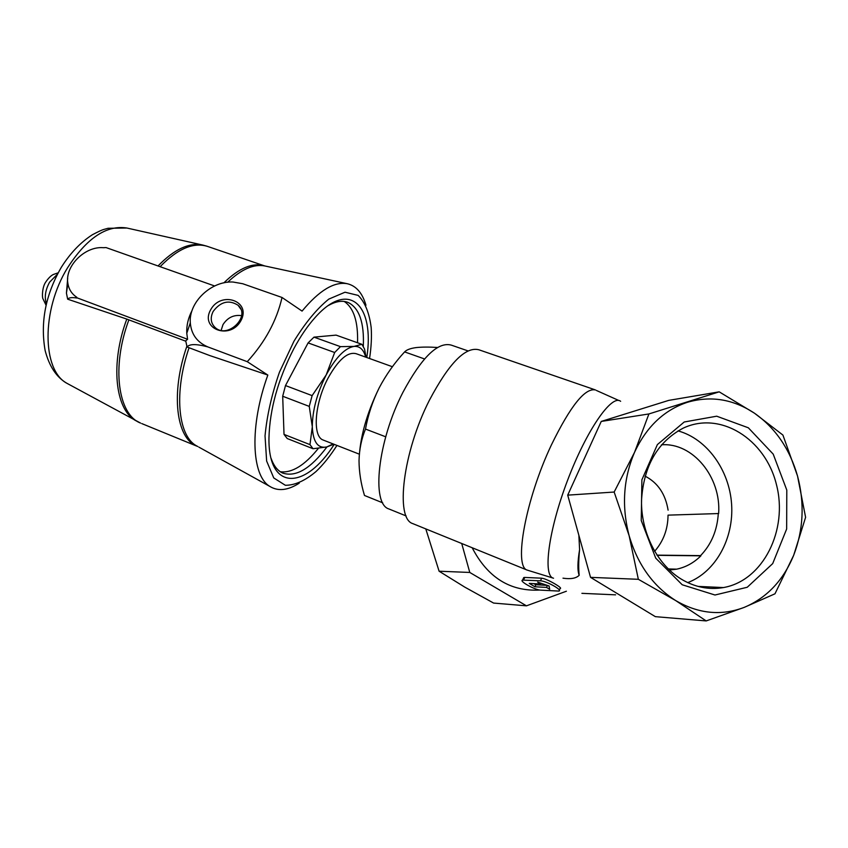 <?xml version="1.0" encoding="UTF-8"?>
<svg xmlns="http://www.w3.org/2000/svg" width="848" height="848" viewBox="0 0 848 848"><rect width="100%" height="100%" fill="white"/><g stroke="black" fill="none" stroke-linecap="round" stroke-linejoin="round"><path stroke-width="1.27" d="M645.042 476.12C657.794 482.692 665.479 494.045 668.097 510.167M669.39 570.026L676.662 569.167C685.831 567.227 693.897 562.775 700.893 555.832L657.083 555.323M654.603 551.338C663.465 541.183 667.938 529.12 668.033 515.139L718.638 513.549C721.319 477.201 692.763 442.296 661.504 444.818M656.956 555.133L700.565 555.62C711.334 544.458 717.26 530.371 718.32 513.347M682.205 584.76L655.727 558.154L641.247 520.513L641.894 479.788L657.391 444.575L684.219 421.997L716.698 416.198L748.339 427.795L773.206 454.125L786.796 490.08L786.658 528.982L772.698 563.602L747.247 587.261L714.981 595.01L682.205 584.76M797.523 475.972C789.711 448.836 775.358 427.922 754.476 413.209C733.202 399.143 710.868 395.497 687.463 402.27C664.164 409.997 646.526 426.682 634.548 452.323C623.322 478.622 621.51 506.394 629.121 535.65C637.643 564.577 653.13 586.191 675.58 600.501C698.317 613.782 721.182 616.083 744.173 607.401C766.772 597.882 783.276 580.509 793.686 555.27C803.448 529.746 804.731 503.32 797.523 475.972L782.916 435.066L754.476 413.209L719.199 391.84L648.9 413.951L634.548 452.323L614.153 492.041L629.121 535.65L638.343 579.301L675.58 600.501L706.193 620.927L744.173 607.401L774.977 593.801L793.686 555.27L805.6 517.312L797.523 475.972M699.971 586.901L700.522 586.519M562.998 578.177C570.757 579.322 576.142 578.357 579.173 575.283C578.431 568.266 578.569 559.701 579.597 549.589L578.866 535.321M472.177 547.744C487.621 577.53 510.167 591.628 539.816 590.049M581.908 593.335L615.595 594.84M522.569 580.106C518.7 580.954 534.971 590.017 540.558 590.123L558.917 591.088C563.051 590.24 546.176 580.848 540.452 580.827L522.569 580.106L523.735 577.562L524.753 577.435L541.66 578.188C547.183 578.686 563.782 588.554 560.072 588.48M620.641 401.305C611.811 393.907 586.562 430.116 567.535 480.424C548.38 530.657 542.582 576.322 553.543 578.219M579.597 549.589C577.53 562.044 577.382 570.609 579.173 575.283M437.526 347.479C428.993 346.917 421.848 346.959 416.092 347.595C410.421 348.358 406.595 349.8 404.613 351.909C394.468 362.912 385.988 374.922 379.151 387.928C372.654 401.083 368.096 414.799 365.488 429.067C361.46 438.882 359.308 449.398 359.022 460.612C359.086 471.976 360.909 483.593 364.492 495.476L382.745 502.843M379.151 387.928C366.506 413.813 359.806 438.045 359.022 460.612M366.06 357.252L364.523 349.016L361.905 344.309L336.094 335.119L313.983 337.144L308.1 342.899L285.49 385.564L282.691 396.249L284.016 434.399L287.228 438.533L313.029 448.73L326.787 446.96L333.116 443.928M284.016 434.399L309.976 444.628L313.029 448.73M282.691 396.249L309.255 406.393L312.308 426.777C313.039 441.999 317.862 448.719 326.787 446.96L333.137 444.5M285.49 385.564L312.117 395.624L309.255 406.393M308.1 342.899L334.663 352.503L326.173 374.964C317.046 393.207 312.424 410.474 312.308 426.777L309.976 444.628M361.905 344.309L354.029 346.408C344.988 347.998 335.702 357.517 326.173 374.964L312.117 395.624M365.679 357.125C363.665 349.546 359.785 345.984 354.029 346.408L340.451 346.641L334.663 352.503M366.792 357.517C374.89 305.619 349.302 278.95 315.191 317.438C307.601 325.865 300.457 336.327 293.758 348.835C278.027 379.554 269.759 409.213 268.964 437.812C268.01 491.798 305.609 489.815 334.218 444.352M336.953 445.423C330.254 455.938 323.279 464.651 316.007 471.552C305.026 480.774 294.807 485.342 285.341 485.279L273.756 477.943L266.632 461.026L265.032 435.872C266.919 415.721 271.72 394.5 279.458 372.198L293.949 341.256C305.28 322.812 316.887 308.767 328.791 299.111L345.03 292.21L358.163 295.401C365.011 302.248 369.346 312.976 371.18 327.582C371.816 336.942 371.276 347.256 369.558 358.513M271.127 458.45C273.777 465.923 277.635 470.799 282.702 473.067C295.867 477.403 310.612 468.69 326.946 446.928M363.304 346.397C364.343 322.696 359.287 308.057 348.157 302.471C342.571 300.234 336.041 301.22 328.547 305.418M280.317 471.753C292.009 473.173 304.697 465.372 318.392 448.338M357.549 342.751C358.185 321.636 353.733 307.866 344.214 301.443M313.983 337.144L340.451 346.641M392.412 366.728L356.245 353.733C347.818 351.454 338.437 359.552 328.112 378.007C314.534 403.224 312.234 436.476 323.162 440.038L323.703 440.239M299.196 483.201C287.79 490.494 277.932 491.522 269.643 486.296C251.379 475.452 249.418 425.95 267.83 375.06L247.256 361.683C265.064 342.189 276.66 320.788 282.034 297.478L302.068 311.099C319.187 290.44 334.292 281.313 347.373 283.741C356.213 285.871 362.414 293.037 365.965 305.238M214.629 285.977L106.021 247.563L103.35 247.701C84.874 246.015 64.618 266.325 67.882 283.455C68.868 289.422 71.836 294.033 76.808 297.277L76.861 298.019C71.985 297.235 68.921 297.616 67.66 299.185L126.787 319.081C110.24 363.432 115.148 408.927 135.235 420.354L138.966 422.315M233.009 282.024L242.719 283.73L233.009 282.024C211.205 280.762 188.563 302.27 190.302 322.844L186.772 333.285L187.578 339.285L76.511 297.637M186.772 333.285C186.422 325.558 188.182 317.968 192.061 310.516M126.787 319.081L185.765 341.203M67.692 278.292L66.43 293.111L67.66 299.185M187.578 339.285L185.712 340.822L187.069 346.991L209.785 355.566L267.83 375.06M190.302 322.844C191.277 334.292 197.118 342.306 207.813 346.896C196.407 343.832 189.486 343.864 187.069 346.991M247.256 361.683L207.813 346.906M282.034 297.478L242.719 283.73M210.664 309.753C199.609 329.066 230.179 340.44 240.896 320.703C251.697 301.135 221.19 290.376 210.664 309.753M241.585 315.636C233.751 314.597 227.55 317.587 222.992 324.625L221.148 330.349M213.187 311.386C210.092 317.65 210.696 322.993 215.01 327.402C227.275 339.465 251.22 316.41 238.087 305.269C228.971 299.524 220.671 301.57 213.187 311.386M424.53 358.948L404.613 351.909M385.713 436.805L365.488 429.067M595.614 389.995C585.247 387.451 570.492 405.789 551.359 445.009C525.495 499.652 513.485 566.718 527.223 570.11L553.193 578.113M594.649 389.667L479.014 349.821C465.616 346.217 449.058 363.061 429.321 400.383C402.832 452.397 395.073 518.488 412.711 523.587L413.464 523.894M468.011 350.902L451.306 345.125C437.918 341.49 421.795 357.22 402.938 392.306C377.699 441.13 371.159 503.67 388.744 508.895L389.508 509.203M719.199 391.84L668.733 400.383L601.243 421.435L567.715 495.137L590.537 577.361L655.345 616.655L706.193 620.927M590.537 577.361L638.343 579.301M601.243 421.435L648.9 413.951M567.715 495.137L614.153 492.041M461.715 543.494L469.781 572.453L439.094 571.213L464.81 587.145L493.6 603.066L526.46 605.832L566.39 591.226M469.781 572.453L526.46 605.832M425.791 528.898L439.094 571.213M534.908 586.763L546.525 587.431L549.674 589.307L549.133 586.01L537.632 582.12L540.791 584.007L529.247 583.392L534.908 586.763L535.819 584.76L547.246 585.374M533.795 583.636L535.819 584.76M546.525 587.431L547.426 585.438M547.744 585.544L549.175 586.275M540.791 584.007L541.109 583.297M680.87 578.887C656.946 564.068 640.918 532.279 641.523 500.309C643.696 465.891 657.55 441.85 683.096 428.198C720.122 410.559 765.309 438.872 776.429 484.526C788.343 529.915 763.179 580.7 723.429 587.569C708.758 590.06 694.576 587.176 680.87 578.887M678.018 430.89C706.85 438.776 729.344 469.898 731.601 504.21C733.965 538.501 715.68 571.997 687.739 582.618M57.505 274.116L49.608 282.161C45.336 289.963 44.266 297.16 46.386 303.775M128.885 319.823C111.226 366.993 118.031 414.64 140.609 423.099L66.812 383.243C56.498 377.254 49.279 366.368 45.145 350.574C40.163 322.367 45.569 294.585 61.363 267.226C70.225 253.192 80.549 242.369 92.368 234.748C104.293 228.536 103.043 229.861 108.003 228.282L126.903 228.027C106.551 224.794 86.75 238.076 67.511 267.862C41.234 310.304 42.114 370.11 66.812 383.243L69.79 384.865M186.857 346.302C170.469 393.239 176.236 438.374 196.757 446.112L141.786 423.587M264.004 265.689L208.65 246.789C194.256 241.616 178.08 248.241 160.113 266.696M189.072 347.744C173.872 391.797 177.847 434.717 195.782 445.423L197.807 446.536M227.656 282.246C241.415 269.208 253.828 263.781 264.873 265.965L264.979 265.996C253.022 262.17 239.316 267.798 223.851 282.872M206.88 246.174L202.884 245.083C189.178 242.274 174.232 249.238 158.046 265.965M269.632 486.296L198.845 447.119M540.452 580.827L541.66 578.188M523.566 580.021L524.753 577.435M676.662 569.167L668.245 568.934M346.556 301.93L348.157 302.471M323.162 440.038L359.319 454.168M46.046 305.185L42.866 298.602C41.955 296.471 42.305 286.476 45.983 281.695C48.474 278.091 50.912 275.695 53.286 274.519L58.194 272.812M126.903 228.027L202.884 245.083M67.882 283.455L66.43 293.111M103.35 247.701L104.431 247.68M264.873 265.965L346.97 283.656M240.758 309.075L238.087 305.269M618.966 400.553L596.483 390.493M412.711 523.587L527.223 570.11M388.744 508.895L406.128 515.934M559.33 590.166L560.072 588.491M723.429 587.569L698.021 586.403"/></g></svg>
